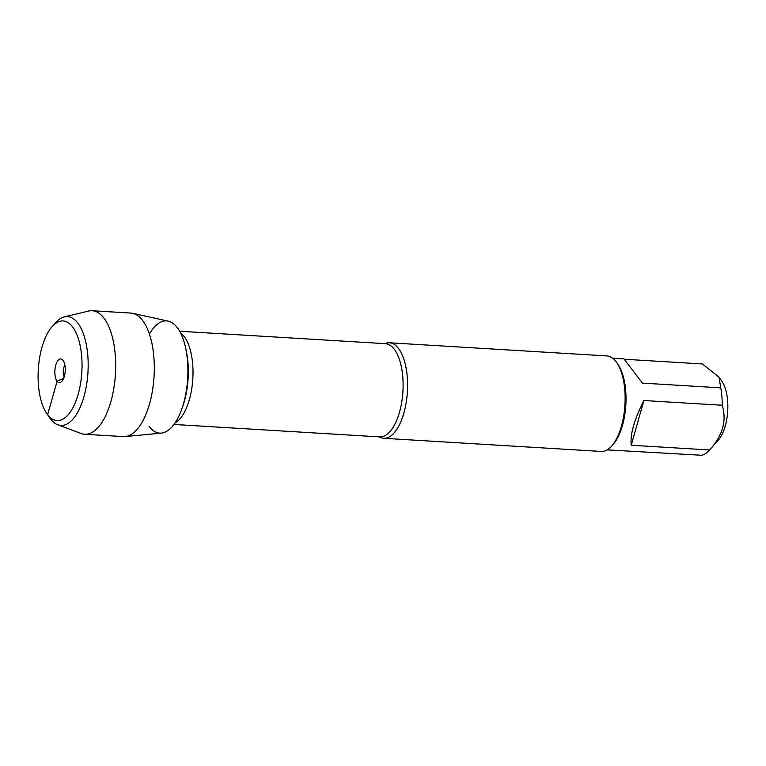 <?xml version="1.0" encoding="UTF-8"?>
<svg xmlns="http://www.w3.org/2000/svg" width="766" height="766" viewBox="0 0 766 766"><rect width="100%" height="100%" fill="white"/><g stroke="black" fill="none" stroke-linecap="round" stroke-linejoin="round"><path stroke-width="1.15" d="M384.819 343.647A47.837 20.893 93.5 0 1 389.425 342.775A47.837 20.893 93.5 0 1 398.464 348.396A47.837 20.893 93.5 0 1 406.171 402.744A47.837 20.893 93.5 0 1 383.651 438.286A47.837 20.893 93.5 0 1 379.18 436.859M149.408 334.091A56.224 24.56 93.5 0 1 185.611 347.898A56.224 24.56 93.5 0 1 181.935 408.623A56.224 24.56 93.5 0 1 149.15 426.528M383.651 438.286L601.186 451.442A47.837 20.893 -86.5 0 0 611.68 446.042A47.837 20.893 -86.5 0 0 624.932 404.946A47.837 20.893 -86.5 0 0 616.726 362.557A47.837 20.893 -86.5 0 0 606.959 355.931L389.425 342.775M624.367 359.244L702.345 363.955L718.987 377.092L721.926 381.315A33.685 14.707 93.5 0 1 727.7 411.17A33.685 14.707 93.5 0 1 718.364 440.096L709.316 450.274A45.931 20.06 93.5 0 1 701.694 455.263L607.141 449.881M643.88 400.522C634.248 419.644 630.025 434.542 631.222 445.238L643.88 400.522L722.233 405.262C726.915 420.697 722.702 435.605 709.575 449.977A45.931 20.06 93.5 0 1 709.316 450.274M631.222 445.238L709.575 449.977M718.987 377.092L720.768 387.855A45.931 20.06 93.5 0 1 722.233 405.262M612.685 358.201L623.926 358.881L642.415 383.105L720.768 387.855M611.68 446.042L613.097 444.452A45.931 20.06 -86.5 0 0 625.822 405.003A45.931 20.06 -86.5 0 0 617.942 364.3L616.726 362.557M132.633 313.323L168.214 321.126A56.224 24.56 93.5 0 1 177.166 327.494A56.224 24.56 93.5 0 1 186.531 389.511A56.224 24.56 93.5 0 1 161.444 433.106L125.184 436.563A61.874 27.03 -86.5 0 0 152.788 388.582A61.874 27.03 -86.5 0 0 142.486 320.341A61.874 27.03 -86.5 0 0 132.633 313.323A61.874 27.03 -86.5 0 0 130.804 313.074L92.179 310.737A61.874 27.03 -86.5 0 0 88.578 311.063L64.296 316.913A54.501 23.803 -86.5 0 0 55.525 322.773L52.126 326.594A49.905 21.802 93.5 0 1 72.502 326.823A49.905 21.802 93.5 0 1 77.902 395.199A49.905 21.802 93.5 0 1 46.86 413.688A49.905 21.802 93.5 0 1 38.3 369.461A49.905 21.802 93.5 0 1 52.126 326.594M46.86 413.688L49.771 417.891A54.501 23.803 -86.5 0 0 57.776 424.757L81.167 433.499A61.874 27.03 -86.5 0 0 84.71 434.255L123.336 436.591A61.874 27.03 -86.5 0 0 125.184 436.563M64.162 377.025A7.65 3.342 93.5 0 1 64.89 365.076M63.013 360.326A11.863 5.18 -86.5 0 0 62.199 359.493A11.863 5.18 -86.5 0 0 55.506 366.158A11.863 5.18 -86.5 0 0 57.105 381.229A11.863 5.18 -86.5 0 0 60.82 382.234A11.863 5.18 -86.5 0 0 65.148 372.152A11.863 5.18 -86.5 0 0 63.013 360.326M57.776 424.757A54.501 23.803 -86.5 0 0 85.926 388.4A54.501 23.803 -86.5 0 0 77.768 323.032A54.501 23.803 -86.5 0 0 64.296 316.913M84.71 434.255A61.874 27.03 -86.5 0 0 113.837 388.295A61.874 27.03 -86.5 0 0 103.87 318.005A61.874 27.03 -86.5 0 0 92.179 310.737M63.674 378.366L57.105 381.229L47.626 414.732L50.604 419.031M173.997 424.45L379.725 436.898A46.697 20.395 -86.5 0 0 402.906 391.522A46.697 20.395 -86.5 0 0 385.365 343.675L179.637 331.238M180.546 332.942A46.697 20.395 93.5 0 1 192.821 378.806A46.697 20.395 93.5 0 1 175.108 422.861M181.935 408.623L182.921 405.798A50.901 22.233 -86.5 0 0 186.243 350.828L185.611 347.898"/></g></svg>
